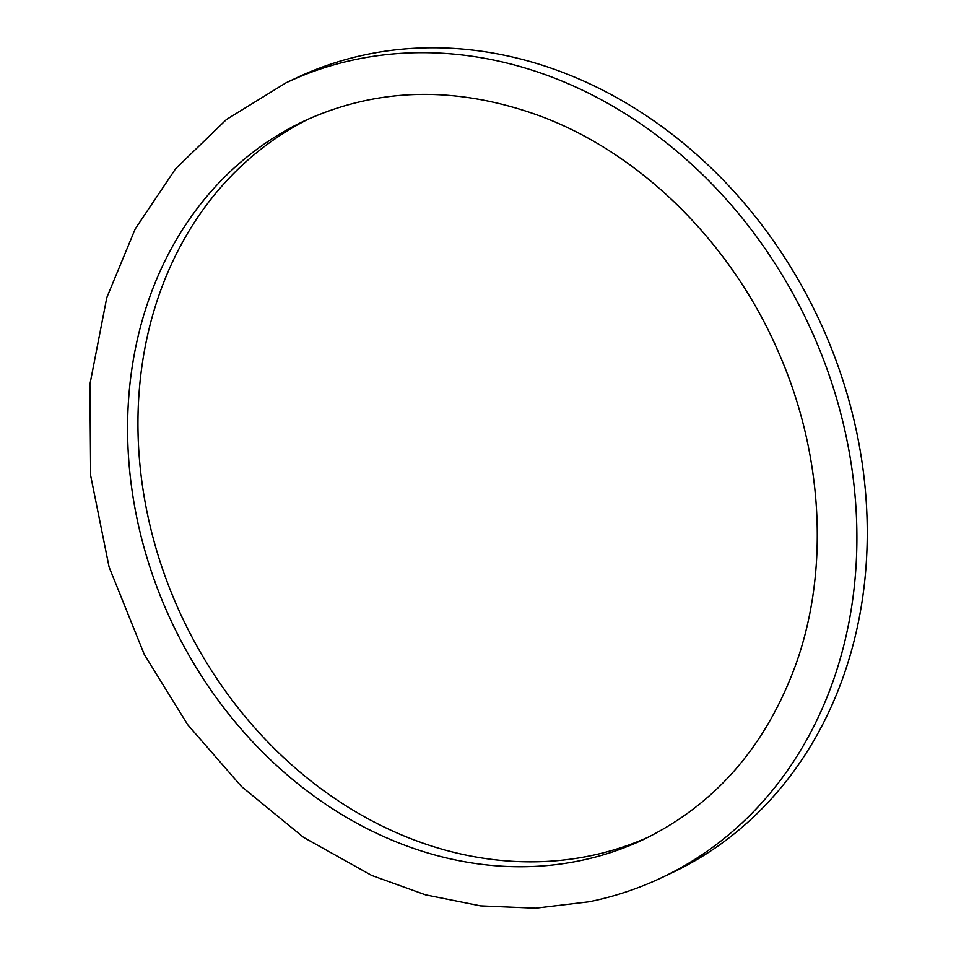 <?xml version="1.0" encoding="UTF-8"?>
<svg xmlns="http://www.w3.org/2000/svg" width="956" height="956" viewBox="0 0 956 956"><rect width="100%" height="100%" fill="white"/><g stroke="black" fill="none" stroke-linecap="round" stroke-linejoin="round"><path stroke-width="1.43" d="M648.646 837.014A397.302 333.764 64.7 0 1 589.721 855.931A397.302 333.764 64.7 0 1 168.005 584.092A397.302 333.764 64.7 0 1 309.29 118.64M286.059 82.802L296.432 77.902A439.569 369.267 64.7 0 1 818.073 317.631A439.569 369.267 64.7 0 1 671.948 872.816L661.576 877.716A439.569 369.267 64.7 0 0 807.712 322.531A439.569 369.267 64.7 0 0 286.059 82.802L226.453 119.5L175.581 168.794L135.25 228.878L106.797 297.591L89.888 384.515L90.689 475.718L109.103 567.075L144.26 654.418L187.758 724.791L241.462 786.489L303.47 837.313L371.657 875.433L425.563 894.852L480.533 905.87L535.456 908.2L589.207 901.771C614.385 896.62 638.5 888.602 661.576 877.716M579.36 860.83A397.302 333.764 64.7 0 1 156.426 585.777A397.302 333.764 64.7 0 1 304.116 121.018C377.5 87.39 455.833 85.598 539.148 115.664C640.532 152.924 731.806 242.979 778.877 353.123C823.044 453.849 829.39 569.202 796.468 662.687C766.664 745.465 715.686 804.402 643.519 839.499A397.302 333.764 64.7 0 1 579.36 860.83"/></g></svg>
